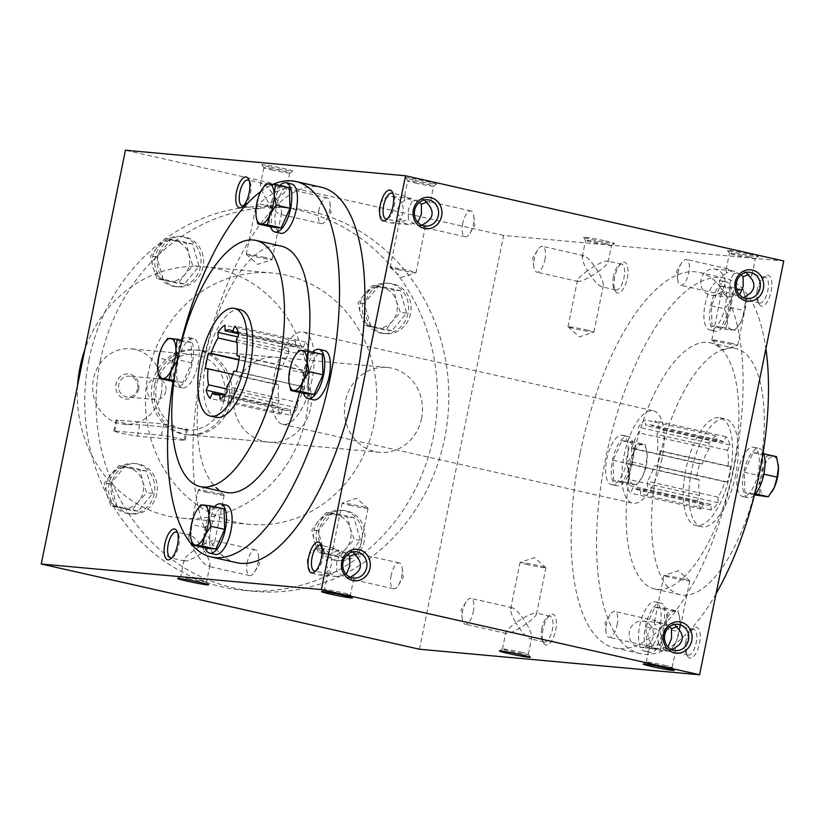 <?xml version="1.0" encoding="UTF-8"?>
<svg xmlns="http://www.w3.org/2000/svg" width="825" height="825" viewBox="0 0 825 825"><rect width="100%" height="100%" fill="white"/><g stroke="black" fill="none" stroke-linecap="round" stroke-linejoin="round"><path stroke-width="0.62" stroke-dasharray="4.12 3.09" d="M161.205 394.133A37.857 34.671 -84.8 0 1 123.894 424.205A37.857 34.671 -84.8 0 1 92.802 383.347A37.857 34.671 -84.8 0 1 130.773 348.8A37.857 34.671 -84.8 0 1 161.205 394.133M224.287 399.877A37.857 34.671 -84.8 0 1 186.986 429.949A37.857 34.671 -84.8 0 1 155.894 389.101A37.857 34.671 -84.8 0 1 193.865 354.554A37.857 34.671 -84.8 0 1 224.287 399.877M186.398 428.979L187.399 429.309L183.49 429.629L163.824 423.895L115.995 420.028L127.38 424.514L139.714 424.731L186.398 428.979L184.088 440.364A12.623 0.608 -168.5 0 0 185.161 440.333A12.623 0.608 -168.5 0 0 175.436 437.755A12.623 0.608 -168.5 0 0 161.504 435.28L114.819 431.021A12.623 0.608 -168.5 0 0 113.747 431.052A12.623 0.608 -168.5 0 0 123.472 433.63A12.623 0.608 -168.5 0 0 137.404 436.105L184.088 440.364M421.585 418.44A42.591 39.002 -84.8 0 1 379.613 452.265A42.591 39.002 -84.8 0 1 344.633 406.312A42.591 39.002 -84.8 0 1 387.348 367.445A42.591 39.002 -84.8 0 1 421.585 418.44M228.525 400.837A42.591 39.002 -84.8 0 1 186.553 434.662A42.591 39.002 -84.8 0 1 151.583 388.709A42.591 39.002 -84.8 0 1 194.287 349.841A42.591 39.002 -84.8 0 1 228.525 400.837M138.621 389.039A12.623 11.56 -84.8 0 1 119.512 395.928A12.623 11.56 -84.8 0 1 123.863 374.529A12.623 11.56 -84.8 0 1 138.621 389.039M165.835 391.267A10.488 9.601 -84.8 0 1 155.502 399.599A10.488 9.601 -84.8 0 1 146.891 388.286A10.488 9.601 -84.8 0 1 157.41 378.716A10.488 9.601 -84.8 0 1 165.835 391.267M137.569 388.688A10.488 9.601 -84.8 0 1 127.236 397.021A10.488 9.601 -84.8 0 1 118.625 385.708A10.488 9.601 -84.8 0 1 129.133 376.138A10.488 9.601 -84.8 0 1 137.569 388.688M291.741 184.047A25.235 10.065 -77.3 0 0 276.375 206.456A25.235 10.065 -77.3 0 0 280.644 233.289M279.788 185.594A25.235 10.065 -77.3 0 0 270.517 226.762M289.358 187.749L279.892 186.893L271.074 206.528L271.724 227.03M271.074 206.528L257.194 203.404L259.958 193.215L262.216 189.007M279.892 186.893L266.011 183.758M256.07 215.851L257.194 203.404M198 364.176A25.235 10.065 -77.3 0 0 193.452 338.632A25.235 10.065 -77.3 0 0 178.087 361.041A25.235 10.065 -77.3 0 0 182.356 387.874A25.235 10.065 -77.3 0 0 198 364.176M173.58 384.202A25.235 10.065 -77.3 0 0 176.715 386.605A25.235 10.065 -77.3 0 0 192.359 362.897A25.235 10.065 -77.3 0 0 187.811 337.363A25.235 10.065 -77.3 0 0 182.243 339.467M181.51 340.189A25.235 10.065 -77.3 0 0 172.239 381.346M173.889 381.655L182.913 382.48L191.73 362.845L191.08 342.344L181.613 341.478L172.786 361.113L173.446 381.614M172.786 361.113L158.905 357.988L161.679 347.799L163.938 343.592M181.613 341.478L167.722 338.353M191.08 342.344L182.026 340.302M191.73 362.845L177.849 359.71M182.913 382.48L174.044 380.48M157.781 370.435L158.905 357.988M226.401 505.178A25.235 10.065 -77.3 0 0 211.035 527.587A25.235 10.065 -77.3 0 0 215.304 554.421M214.459 506.736A25.235 10.065 -77.3 0 0 205.178 547.903M224.029 508.891L214.552 508.025L205.734 527.67L206.384 548.171M205.734 527.67L191.854 524.535L194.628 514.346L196.886 510.139M214.552 508.025L200.671 504.9M190.73 536.982L191.854 524.535M324.679 350.594A25.235 10.065 -77.3 0 0 309.313 373.003A25.235 10.065 -77.3 0 0 313.582 399.836M312.737 352.151A25.235 10.065 -77.3 0 0 303.466 393.308M322.307 354.307L312.84 353.44L304.023 373.086L304.673 393.587M304.023 373.086L290.132 369.951L292.906 359.762L295.164 355.554M312.84 353.44L298.949 350.316M289.008 382.398L290.132 369.951M725.278 306.24A25.235 10.065 102.7 0 1 709.644 329.938A25.235 10.065 102.7 0 1 705.365 303.105A25.235 10.065 102.7 0 1 720.73 280.696A25.235 10.065 102.7 0 1 725.278 306.24M730.929 307.508A25.235 10.065 102.7 0 1 715.285 331.217A25.235 10.065 102.7 0 1 711.016 304.384A25.235 10.065 102.7 0 1 726.382 281.975A25.235 10.065 102.7 0 1 730.929 307.508M712.016 326.236L711.356 305.735L720.184 286.089L729.651 286.956L730.3 307.457L721.483 327.092L712.016 326.236L725.897 329.361L735.364 330.227L741.417 320.77L744.191 310.582L745.501 300.702L743.531 290.08L734.064 289.214L731.29 299.403L725.247 308.859L727.207 319.481L725.897 329.361M711.356 305.735L725.247 308.859M721.483 327.092L735.364 330.227M730.3 307.457L744.191 310.582M729.651 286.956L743.531 290.08M720.184 286.089L734.064 289.214M741.417 320.77A20.501 8.178 102.7 0 1 739.396 324.607A20.501 8.178 102.7 0 1 732.27 330.165A20.501 8.178 102.7 0 1 727.207 319.481A20.501 8.178 102.7 0 1 731.29 299.403A20.501 8.178 102.7 0 1 740.438 290.018A20.501 8.178 102.7 0 1 745.326 298.279A20.501 8.178 102.7 0 1 745.501 300.702A20.501 8.178 102.7 0 1 741.417 320.77M627 460.824A25.235 10.065 102.7 0 1 611.356 484.533A25.235 10.065 102.7 0 1 607.087 457.7A25.235 10.065 102.7 0 1 622.452 435.291A25.235 10.065 102.7 0 1 627 460.824M632.641 462.103A25.235 10.065 102.7 0 1 617.007 485.801A25.235 10.065 102.7 0 1 612.727 458.968A25.235 10.065 102.7 0 1 628.093 436.559A25.235 10.065 102.7 0 1 632.641 462.103M613.728 480.82L613.078 460.319L621.895 440.674L631.373 441.54L632.022 462.041L623.205 481.687L613.728 480.82L627.619 483.945L637.086 484.811L643.129 475.365L645.903 465.176L647.212 455.287L645.253 444.665L635.786 443.809L633.012 453.998L626.959 463.444L628.928 474.066L627.619 483.945M613.078 460.319L626.959 463.444M623.205 481.687L637.086 484.811M632.022 462.041L645.903 465.176M631.373 441.54L645.253 444.665M621.895 440.674L635.786 443.809M643.129 475.365A20.501 8.178 102.7 0 1 641.118 479.191A20.501 8.178 102.7 0 1 633.992 484.749A20.501 8.178 102.7 0 1 628.928 474.066A20.501 8.178 102.7 0 1 633.012 453.998A20.501 8.178 102.7 0 1 642.159 444.603A20.501 8.178 102.7 0 1 647.048 452.873A20.501 8.178 102.7 0 1 647.212 455.287A20.501 8.178 102.7 0 1 643.129 475.365M659.948 627.382A25.235 10.065 102.7 0 1 644.304 651.08A25.235 10.065 102.7 0 1 640.035 624.247A25.235 10.065 102.7 0 1 655.401 601.837A25.235 10.065 102.7 0 1 659.948 627.382M665.589 628.65A25.235 10.065 102.7 0 1 649.945 652.348A25.235 10.065 102.7 0 1 645.676 625.515A25.235 10.065 102.7 0 1 661.042 603.106A25.235 10.065 102.7 0 1 665.589 628.65M646.676 647.367L646.027 626.866L654.844 607.231L664.311 608.087L664.971 628.598L656.143 648.233L646.676 647.367L660.557 650.502L670.034 651.358L676.077 641.912L678.851 631.723L680.161 621.844L678.202 611.222L668.724 610.356L665.961 620.544L659.907 630.001L661.877 640.613L660.557 650.502M646.027 626.866L659.907 630.001M656.143 648.233L670.034 651.358M664.971 628.598L678.851 631.723M664.311 608.087L678.202 611.222M654.844 607.231L668.724 610.356M676.077 641.912A20.501 8.178 102.7 0 1 674.056 645.748A20.501 8.178 102.7 0 1 666.93 651.296A20.501 8.178 102.7 0 1 661.877 640.613A20.501 8.178 102.7 0 1 665.961 620.544A20.501 8.178 102.7 0 1 675.097 611.16A20.501 8.178 102.7 0 1 679.996 619.42A20.501 8.178 102.7 0 1 680.161 621.844A20.501 8.178 102.7 0 1 676.077 641.912M758.227 472.797A25.235 10.065 102.7 0 1 742.583 496.495A25.235 10.065 102.7 0 1 738.313 469.662A25.235 10.065 102.7 0 1 753.679 447.253A25.235 10.065 102.7 0 1 758.227 472.797M754.442 495.031A25.235 10.065 102.7 0 1 748.234 497.764A25.235 10.065 102.7 0 1 743.964 470.931A25.235 10.065 102.7 0 1 759.32 448.522A25.235 10.065 102.7 0 1 763.218 452.296M744.954 492.783L744.305 472.282L753.122 452.647L762.599 453.502L763.249 474.004L754.432 493.649L744.954 492.783L754.524 494.938M744.305 472.282L758.196 475.406L760.155 486.028L758.845 495.907M754.432 493.649L755.473 493.886M763.249 474.004L763.857 474.148M762.599 453.502L763.806 453.781M776.48 456.637L767.013 455.771L764.239 465.96L758.196 475.406M753.122 452.647L767.013 455.771M772.128 491.483A20.501 8.178 102.7 0 1 765.218 496.712A20.501 8.178 102.7 0 1 760.155 486.028A20.501 8.178 102.7 0 1 764.239 465.96A20.501 8.178 102.7 0 1 773.386 456.576A20.501 8.178 102.7 0 1 778.212 464.341M364.341 540.705A25.235 23.11 -84.8 0 1 339.467 560.752A25.235 23.11 -84.8 0 1 318.739 533.517A25.235 23.11 -84.8 0 1 344.056 510.479A25.235 23.11 -84.8 0 1 364.341 540.705M361.814 540.468A25.235 23.11 -84.8 0 1 336.94 560.515A25.235 23.11 -84.8 0 1 316.222 533.29A25.235 23.11 -84.8 0 1 341.529 510.252A25.235 23.11 -84.8 0 1 361.814 540.468M324.565 553.07L318.058 530.609L332.733 512.923L353.915 517.698L360.422 540.158L345.747 557.844L324.565 553.07L318.357 552.502L339.539 557.277L346.139 548.367L354.214 539.591L350.223 528.299L347.707 517.131L326.525 512.366L318.45 521.142L311.85 530.042L314.366 541.21L318.357 552.502M318.058 530.609L311.85 530.042M345.747 557.844L339.539 557.277M360.422 540.158L354.214 539.591M353.915 517.698L347.707 517.131M332.733 512.923L326.525 512.366M346.139 548.367A20.501 18.779 -84.8 0 1 328.216 554.823A20.501 18.779 -84.8 0 1 314.366 541.21A20.501 18.779 -84.8 0 1 318.45 521.142A20.501 18.779 -84.8 0 1 336.383 514.687A20.501 18.779 -84.8 0 1 350.223 528.299A20.501 18.779 -84.8 0 1 346.139 548.367M410.541 313.624A25.235 23.11 -84.8 0 1 385.667 333.671A25.235 23.11 -84.8 0 1 364.939 306.436A25.235 23.11 -84.8 0 1 390.256 283.398A25.235 23.11 -84.8 0 1 410.541 313.624M408.014 313.397A25.235 23.11 -84.8 0 1 383.14 333.444A25.235 23.11 -84.8 0 1 362.423 306.209A25.235 23.11 -84.8 0 1 387.729 283.171A25.235 23.11 -84.8 0 1 408.014 313.397M370.765 325.988L364.258 303.538L378.933 285.852L400.115 290.617L406.622 313.077L391.947 330.763L370.765 325.988L364.557 325.421L385.739 330.196L392.339 321.286L400.414 312.51L396.423 301.218L393.907 290.06L372.725 285.285L364.65 294.061L358.05 302.971L360.566 314.129L364.557 325.421M364.258 303.538L358.05 302.971M391.947 330.763L385.739 330.196M406.622 313.077L400.414 312.51M400.115 290.617L393.907 290.06M378.933 285.852L372.725 285.285M392.339 321.286A20.501 18.779 -84.8 0 1 374.416 327.742A20.501 18.779 -84.8 0 1 360.566 314.129A20.501 18.779 -84.8 0 1 364.65 294.061A20.501 18.779 -84.8 0 1 382.583 287.605A20.501 18.779 -84.8 0 1 396.423 301.218A20.501 18.779 -84.8 0 1 392.339 321.286M202.981 266.857A25.235 23.11 -84.8 0 1 178.118 286.904A25.235 23.11 -84.8 0 1 157.389 259.679A25.235 23.11 -84.8 0 1 182.696 236.641A25.235 23.11 -84.8 0 1 202.981 266.857M200.465 266.63A25.235 23.11 -84.8 0 1 175.591 286.677A25.235 23.11 -84.8 0 1 154.863 259.442A25.235 23.11 -84.8 0 1 180.17 236.414A25.235 23.11 -84.8 0 1 200.465 266.63M163.206 279.232L156.698 256.771L171.373 239.085L192.555 243.86L199.062 266.32L184.388 283.996L163.206 279.232L156.998 278.664L178.179 283.439L184.79 274.529L192.854 265.753L188.873 254.451L186.347 243.292L165.165 238.518L157.101 247.294L150.49 256.204L153.017 267.362L156.998 278.664M156.698 256.771L150.49 256.204M184.388 283.996L178.179 283.439M199.062 266.32L192.854 265.753M192.555 243.86L186.347 243.292M171.373 239.085L165.165 238.518M184.79 274.529A20.501 18.779 -84.8 0 1 166.856 280.985A20.501 18.779 -84.8 0 1 153.017 267.362A20.501 18.779 -84.8 0 1 157.101 247.294A20.501 18.779 -84.8 0 1 175.024 240.838A20.501 18.779 -84.8 0 1 188.873 254.451A20.501 18.779 -84.8 0 1 184.79 274.529M156.781 493.938A25.235 23.11 -84.8 0 1 131.917 513.985A25.235 23.11 -84.8 0 1 111.189 486.75A25.235 23.11 -84.8 0 1 136.496 463.722A25.235 23.11 -84.8 0 1 156.781 493.938M154.265 493.711A25.235 23.11 -84.8 0 1 129.391 513.758A25.235 23.11 -84.8 0 1 108.663 486.523A25.235 23.11 -84.8 0 1 133.97 463.485A25.235 23.11 -84.8 0 1 154.265 493.711M117.006 506.302L110.498 483.852L125.173 466.166L146.355 470.941L152.862 493.391L138.188 511.077L117.006 506.302L110.797 505.746L131.979 510.51L138.59 501.6L146.654 492.824L142.673 481.532L140.147 470.374L118.965 465.599L110.901 474.375L104.29 483.285L106.817 494.443L110.797 505.746M110.498 483.852L104.29 483.285M138.188 511.077L131.979 510.51M152.862 493.391L146.654 492.824M146.355 470.941L140.147 470.374M125.173 466.166L118.965 465.599M138.59 501.6A20.501 18.779 -84.8 0 1 120.656 508.056A20.501 18.779 -84.8 0 1 106.817 494.443A20.501 18.779 -84.8 0 1 110.901 474.375A20.501 18.779 -84.8 0 1 128.824 467.919A20.501 18.779 -84.8 0 1 142.673 481.532A20.501 18.779 -84.8 0 1 138.59 501.6M188.358 578.655A13.21 0.629 -168.5 0 0 206.59 581.769A13.21 0.629 -168.5 0 0 206.58 581.738A13.21 0.629 -168.5 0 0 193.772 578.521A13.21 0.629 -168.5 0 0 180.716 576.479A13.21 0.629 -168.5 0 0 180.696 576.5A13.21 0.629 -168.5 0 0 188.358 578.655M194.133 550.285C199.763 559.391 204.487 564.733 208.312 566.311L209.952 565.259C210.241 562.526 208.488 557.855 204.693 551.244C195.226 557.69 188.564 560.938 184.707 561L184.057 559.989C184.738 557.886 188.1 554.648 194.133 550.285C203.6 543.84 210.262 540.592 214.118 540.54L214.768 541.54C214.088 543.644 210.726 546.882 204.693 551.244C199.062 542.149 194.339 536.807 190.513 535.219L188.873 536.271C188.585 539.014 190.338 543.675 194.133 550.285M332.207 591.773A13.21 0.629 -168.5 0 0 350.429 594.887A13.21 0.629 -168.5 0 0 350.429 594.856A13.21 0.629 -168.5 0 0 337.611 591.628A13.21 0.629 -168.5 0 0 324.565 589.597A13.21 0.629 -168.5 0 0 324.534 589.617A13.21 0.629 -168.5 0 0 332.207 591.773M350.336 577.263L347.304 577.521L343.468 576.479L336.775 571.488L328.546 574.107L327.896 573.107L329.299 570.807L331 573.942L334.073 575.953L336.817 576.562L346.015 574.571L352.162 579.428L353.791 578.377L353.492 575.252M352.822 551.956L349.707 551.203L340.498 553.193L336.724 561.701L336.775 571.488M355.596 553.905L357.968 553.658L358.617 554.658L357.215 556.958M340.498 553.193L334.362 548.336L332.722 549.388L333.022 552.513L339.209 550.244L347.779 554.348M349.8 505.251A13.21 0.629 -168.5 0 0 368.032 508.365A13.21 0.629 -168.5 0 0 368.002 508.303A13.21 0.629 -168.5 0 0 355.214 505.106A13.21 0.629 -168.5 0 0 342.2 503.054A13.21 0.629 -168.5 0 0 342.138 503.095A13.21 0.629 -168.5 0 0 349.8 505.251M333.022 552.513L328.463 556.029L326.153 560.742L326.452 565.929L329.299 570.807M307.673 559.051A13.21 12.097 95.2 0 0 318.295 574.87A13.21 12.097 95.2 0 0 331.547 562.815A13.21 12.097 95.2 0 0 320.698 548.553A13.21 12.097 95.2 0 0 307.673 559.051M526.443 623.741C530.238 630.341 531.991 635.013 531.692 637.746L530.062 638.808C526.237 637.22 521.503 631.878 515.873 622.782C509.85 627.144 506.488 630.372 505.808 632.486L506.457 633.487C510.304 633.435 516.976 630.187 526.443 623.741C532.476 619.379 535.827 616.141 536.518 614.037L535.868 613.027C532.012 613.088 525.35 616.337 515.873 622.782C512.077 616.172 510.335 611.5 510.623 608.768L512.263 607.716C516.089 609.293 520.812 614.635 526.443 623.741M520.678 652.111A13.21 0.629 11.5 0 1 528.33 654.235A13.21 0.629 11.5 0 1 528.34 654.266A13.21 0.629 11.5 0 1 515.264 652.255A13.21 0.629 11.5 0 1 502.446 648.997A13.21 0.629 11.5 0 1 502.466 648.966A13.21 0.629 11.5 0 1 520.678 652.111M675.242 647.738L675.541 650.863L673.912 651.925L667.765 647.058L658.556 649.058C654.545 648.584 652.039 646.666 651.049 643.294L649.646 645.593L650.296 646.604L658.525 643.974L667.662 649.791L672.086 649.76M664.517 665.228A13.21 0.629 11.5 0 1 672.169 667.342A13.21 0.629 11.5 0 1 672.179 667.384A13.21 0.629 11.5 0 1 659.113 665.363A13.21 0.629 11.5 0 1 646.284 662.114A13.21 0.629 11.5 0 1 646.305 662.083A13.21 0.629 11.5 0 1 664.517 665.228M653.07 636.869A13.21 12.097 -84.8 0 1 640.045 647.367A13.21 12.097 -84.8 0 1 629.423 631.548A13.21 12.097 -84.8 0 1 642.448 621.05A13.21 12.097 -84.8 0 1 653.07 636.869M651.049 643.294L648.202 638.416L647.78 633.961L649.729 629.135L654.772 625.01L654.472 621.885L656.112 620.823L662.248 625.69L671.457 623.7L674.572 624.453M669.529 626.835L660.959 622.741L654.772 625.01M658.525 643.974C657.247 637.034 658.484 630.939 662.248 625.69M682.12 578.707A13.21 0.629 11.5 0 1 689.752 580.8A13.21 0.629 11.5 0 1 689.783 580.862A13.21 0.629 11.5 0 1 671.55 577.737A13.21 0.629 11.5 0 1 663.888 575.592A13.21 0.629 11.5 0 1 663.95 575.551A13.21 0.629 11.5 0 1 682.12 578.707M678.965 629.454L680.367 627.155L679.717 626.144L677.346 626.402M603.838 243.354A13.21 0.629 11.5 0 1 611.5 245.51A13.21 0.629 11.5 0 1 611.48 245.53A13.21 0.629 11.5 0 1 598.424 243.488A13.21 0.629 11.5 0 1 585.616 240.271A13.21 0.629 11.5 0 1 585.606 240.24A13.21 0.629 11.5 0 1 603.838 243.354M598.063 271.724C604.096 267.362 607.447 264.124 608.138 262.02L607.489 261.009C603.632 261.071 596.97 264.32 587.493 270.765C583.698 264.155 581.955 259.483 582.244 256.75L583.883 255.698C587.709 257.276 592.433 262.618 598.063 271.724C601.858 278.334 603.611 282.996 603.312 285.728L601.683 286.791C597.857 285.202 593.123 279.861 587.493 270.765C581.47 275.127 578.108 278.355 577.417 280.469L578.077 281.469C581.924 281.418 588.596 278.169 598.063 271.724M747.687 256.472A13.21 0.629 11.5 0 1 755.349 258.617A13.21 0.629 11.5 0 1 755.329 258.648A13.21 0.629 11.5 0 1 742.273 256.606A13.21 0.629 11.5 0 1 729.465 253.388A13.21 0.629 11.5 0 1 729.455 253.347A13.21 0.629 11.5 0 1 747.687 256.472M741.149 274.818L732.579 270.724L726.392 272.993L726.093 269.868L727.722 268.806L733.868 273.673L743.067 271.683L746.192 272.436M750.585 277.437L751.988 275.137L751.338 274.127L748.966 274.385M724.68 284.852A13.21 12.097 -84.8 0 1 711.666 295.35A13.21 12.097 -84.8 0 1 701.044 279.531A13.21 12.097 -84.8 0 1 714.068 269.032A13.21 12.097 -84.8 0 1 724.68 284.852M739.582 294.814L730.177 297.041C726.165 296.567 723.659 294.649 722.669 291.277L719.812 286.399L719.524 281.212L721.834 276.499L726.392 272.993M722.669 291.277L721.267 293.576L721.916 294.587L730.146 291.957L739.283 297.773L743.707 297.743M746.862 295.721L747.161 298.846L745.522 299.908L739.386 295.041M730.084 342.994A13.21 0.629 11.5 0 1 737.746 345.139A13.21 0.629 11.5 0 1 737.684 345.19A13.21 0.629 11.5 0 1 724.67 343.128A13.21 0.629 11.5 0 1 711.882 339.931A13.21 0.629 11.5 0 1 711.851 339.879A13.21 0.629 11.5 0 1 730.084 342.994M730.146 291.957C728.867 285.017 730.104 278.922 733.868 273.673M276.313 199.227C270.683 190.132 265.959 184.79 262.133 183.202L260.494 184.264C260.205 186.997 261.948 191.658 265.743 198.268C275.22 191.823 281.882 188.574 285.739 188.523L286.388 189.523C285.698 191.627 282.346 194.865 276.313 199.227C266.846 205.672 260.174 208.921 256.327 208.983L255.667 207.972C256.358 205.868 259.72 202.63 265.743 198.268C271.373 207.374 276.107 212.716 279.933 214.294L281.562 213.242C281.861 210.509 280.108 205.838 276.313 199.227M271.518 169.898A13.21 0.629 -168.5 0 0 289.73 173.044A13.21 0.629 -168.5 0 0 289.75 173.013A13.21 0.629 -168.5 0 0 276.932 169.754A13.21 0.629 -168.5 0 0 263.856 167.743A13.21 0.629 -168.5 0 0 263.866 167.774A13.21 0.629 -168.5 0 0 271.518 169.898M424.442 199.939L421.327 199.186L412.118 201.176L405.983 196.319L404.343 197.371L404.642 200.496L410.829 198.227L419.399 202.331M427.216 201.888L429.588 201.64L430.238 202.641L428.835 204.94M415.367 183.016A13.21 0.629 -168.5 0 0 433.579 186.151A13.21 0.629 -168.5 0 0 433.599 186.13A13.21 0.629 -168.5 0 0 420.781 182.872A13.21 0.629 -168.5 0 0 407.705 180.861A13.21 0.629 -168.5 0 0 407.715 180.892A13.21 0.629 -168.5 0 0 415.367 183.016M412.118 201.176L408.344 209.684L408.396 219.471L400.166 222.09L399.517 221.09L400.919 218.79L403.497 222.74L408.427 224.544L417.832 222.317M421.957 225.246L418.925 225.503L415.088 224.462L408.396 219.471M404.642 200.496L400.084 204.012L397.774 208.725L398.073 213.912L400.919 218.79M379.294 207.034A13.21 12.097 95.2 0 0 389.916 222.853A13.21 12.097 95.2 0 0 403.167 210.798A13.21 12.097 95.2 0 0 392.318 196.546A13.21 12.097 95.2 0 0 379.294 207.034M397.763 269.538A13.21 0.629 -168.5 0 0 415.934 272.693A13.21 0.629 -168.5 0 0 415.996 272.652A13.21 0.629 -168.5 0 0 408.334 270.497A13.21 0.629 -168.5 0 0 390.101 267.382A13.21 0.629 -168.5 0 0 390.132 267.444A13.21 0.629 -168.5 0 0 397.763 269.538M417.636 222.554L423.782 227.411L425.411 226.359L425.112 223.235M710.933 504.353A33.124 13.21 102.7 0 1 706.283 505.199A33.124 13.21 102.7 0 1 703.529 503.683L701.116 509.046A39.435 15.727 102.7 0 1 697.228 500.827L699.631 495.464A33.124 13.21 102.7 0 1 699.126 479.428L696.537 479.191A39.435 15.727 102.7 0 1 699.683 463.753L702.271 463.99A33.124 13.21 102.7 0 1 709.16 448.635L708.984 443.035A39.435 15.727 102.7 0 1 716.018 435.817L716.193 441.416A33.124 13.21 102.7 0 1 720.844 440.571A33.124 13.21 102.7 0 1 723.597 442.097L726.01 436.724A39.435 15.727 102.7 0 1 729.898 444.943L727.495 450.306A33.124 13.21 102.7 0 1 728.001 466.342L730.589 466.579A39.435 15.727 102.7 0 1 727.444 482.017L724.866 481.779A33.124 13.21 102.7 0 1 717.967 497.135L718.142 502.734A39.435 15.727 102.7 0 1 711.109 509.953L710.933 504.353L640.375 488.452A33.124 13.21 102.7 0 1 635.724 489.308A33.124 13.21 102.7 0 1 632.971 487.781L630.558 493.144A39.435 15.727 -77.3 0 1 626.67 484.925L629.073 479.562A33.124 13.21 102.7 0 1 628.567 463.537L625.979 463.299A39.435 15.727 -77.3 0 1 629.124 447.862L631.713 448.099A33.124 13.21 102.7 0 1 638.602 432.743L638.426 427.144A39.435 15.727 -77.3 0 1 645.459 419.925L645.635 425.514A33.124 13.21 102.7 0 1 650.286 424.669A33.124 13.21 102.7 0 1 653.039 426.195L655.452 420.832A39.435 15.727 -77.3 0 1 659.34 429.052L656.937 434.414A33.124 13.21 102.7 0 1 657.442 450.44L660.031 450.677A39.435 15.727 -77.3 0 1 656.886 466.115L654.308 465.877A33.124 13.21 102.7 0 1 647.408 481.233L647.584 486.832A39.435 15.727 -77.3 0 1 640.551 494.051L640.375 488.452M735.642 474.901A55.213 22.017 102.7 0 1 701.425 526.742A55.213 22.017 102.7 0 1 692.092 468.043A55.213 22.017 102.7 0 1 725.701 419.028A55.213 22.017 102.7 0 1 735.642 474.901M229.752 329.928L300.31 345.819A33.124 13.21 102.7 0 0 295.67 346.665L295.484 341.065A39.435 15.727 102.7 0 0 288.451 348.294L288.626 353.894A33.124 13.21 102.7 0 0 281.738 369.239L279.149 369.012A39.435 15.727 102.7 0 0 276.004 384.45L278.592 384.687A33.124 13.21 102.7 0 0 279.108 400.713L226.958 388.967M278.592 384.687L232.712 374.344M288.626 353.894L236.847 342.22M281.738 369.239L238.982 359.607M300.31 345.819A33.124 13.21 102.7 0 1 303.074 347.346L238.394 332.774M295.67 346.665L238.693 333.836M236.404 339.663L306.962 355.565A33.124 13.21 102.7 0 1 307.467 371.59L239.456 356.266M233.774 371.137L304.332 387.028A33.124 13.21 102.7 0 1 297.433 402.383L226.875 386.482M215.191 394.556L285.749 410.448A33.124 13.21 102.7 0 0 290.4 409.602L224.947 394.855M285.749 410.448A33.124 13.21 102.7 0 1 282.996 408.932L218.336 394.36M311.963 379.861A47.324 18.872 102.7 0 1 282.635 424.298A47.324 18.872 102.7 0 1 274.622 373.993A47.324 18.872 102.7 0 1 303.435 331.97A47.324 18.872 102.7 0 1 311.963 379.861M279.108 400.713L276.695 406.075L225.256 394.484M282.996 408.932L280.593 414.294A39.435 15.727 102.7 0 1 276.695 406.075M290.4 409.602L290.575 415.202L220.017 399.31M297.433 402.383L297.619 407.983A39.435 15.727 102.7 0 1 290.575 415.202M304.332 387.028L236.362 371.363M307.467 371.59L310.056 371.827A39.435 15.727 102.7 0 1 306.921 387.265M306.962 355.565L309.375 350.202L238.807 334.3M303.074 347.346L305.477 341.983A39.435 15.727 102.7 0 1 309.375 350.202M661.928 458.71A47.324 18.872 102.7 0 1 632.6 503.157A47.324 18.872 102.7 0 1 624.597 452.843A47.324 18.872 102.7 0 1 653.41 410.819A47.324 18.872 102.7 0 1 661.928 458.71M699.631 495.464L629.073 479.562M699.126 479.428L628.567 463.537M709.16 448.635L638.602 432.743M702.271 463.99L631.713 448.099M723.597 442.097L653.039 426.195M716.193 441.416L645.635 425.514M728.001 466.342L657.442 450.44M727.495 450.306L656.937 434.414M717.967 497.135L647.408 481.233M724.866 481.779L654.308 465.877M703.529 503.683L632.971 487.781M236.62 562.691A192.442 76.735 102.7 0 1 204.064 358.091A192.442 76.735 102.7 0 1 321.224 187.223M414.851 180.407A15.778 0.753 -168.5 0 0 436.59 184.161A15.778 0.753 -168.5 0 0 421.307 180.242A15.778 0.753 -168.5 0 0 405.714 177.88A15.778 0.753 -168.5 0 0 414.851 180.407M749.213 254.059A15.778 0.753 11.5 0 1 758.34 256.657A15.778 0.753 11.5 0 1 742.758 254.224A15.778 0.753 11.5 0 1 727.464 250.377A15.778 0.753 11.5 0 1 749.213 254.059M271.002 167.3A15.778 0.753 -168.5 0 0 292.741 171.043A15.778 0.753 -168.5 0 0 277.468 167.124A15.778 0.753 -168.5 0 0 261.865 164.763A15.778 0.753 -168.5 0 0 271.002 167.3M605.375 240.941A15.778 0.753 11.5 0 1 614.491 243.54A15.778 0.753 11.5 0 1 598.909 241.106A15.778 0.753 11.5 0 1 583.615 237.26A15.778 0.753 11.5 0 1 605.375 240.941M419.451 649.223L503.632 235.445L783.75 260.989M503.632 235.445L125.431 150.233M543.077 629.042A15.778 6.291 -77.3 0 0 543.592 642.871A15.778 6.291 -77.3 0 0 555.524 631.001A15.778 6.291 -77.3 0 0 549.842 615.161A15.778 6.291 -77.3 0 0 543.077 629.042M686.926 642.159A15.778 6.291 -77.3 0 0 687.442 655.988A15.778 6.291 -77.3 0 0 699.363 644.119A15.778 6.291 -77.3 0 0 693.681 628.279A15.778 6.291 -77.3 0 0 686.926 642.159M614.697 277.025A15.778 6.291 -77.3 0 0 615.213 290.854A15.778 6.291 -77.3 0 0 627.144 278.984A15.778 6.291 -77.3 0 0 621.462 263.144A15.778 6.291 -77.3 0 0 614.697 277.025M758.536 290.142A15.778 6.291 -77.3 0 0 759.062 303.971A15.778 6.291 -77.3 0 0 770.983 292.102A15.778 6.291 -77.3 0 0 765.301 276.262A15.778 6.291 -77.3 0 0 758.536 290.142M580.15 453.152A192.442 76.735 -77.3 0 0 614.821 647.903A192.442 76.735 -77.3 0 0 734.085 467.187A192.442 76.735 -77.3 0 0 699.414 272.436A192.442 76.735 -77.3 0 0 580.15 453.152M730.001 473.622A55.213 22.017 102.7 0 1 695.784 525.473A55.213 22.017 102.7 0 1 686.441 466.775A55.213 22.017 102.7 0 1 720.05 417.759A55.213 22.017 102.7 0 1 730.001 473.622M758.392 476.211A126.194 50.315 102.7 0 1 680.182 594.722A126.194 50.315 102.7 0 1 658.835 460.556A126.194 50.315 102.7 0 1 735.653 348.511A126.194 50.315 102.7 0 1 758.392 476.211M732.992 470.498A126.194 50.315 102.7 0 1 654.782 588.998A126.194 50.315 102.7 0 1 633.435 454.833A126.194 50.315 102.7 0 1 710.253 342.787A126.194 50.315 102.7 0 1 732.992 470.498M716.048 593.752A192.442 76.735 102.7 0 1 640.221 653.627A192.442 76.735 102.7 0 1 607.664 449.027A192.442 76.735 102.7 0 1 724.814 278.159A192.442 76.735 102.7 0 1 765.909 348.697M172.827 382.831A192.442 76.735 102.7 0 1 181.593 340.096M260.741 191.565A192.442 76.735 102.7 0 1 273.137 184.295M215.985 417.368A55.213 22.017 102.7 0 1 206.642 358.669A55.213 22.017 102.7 0 1 240.25 309.653M307.746 351.079A126.194 50.315 102.7 0 1 303.992 373.838A126.194 50.315 102.7 0 1 299.619 392.442M225.782 492.339A126.194 50.315 102.7 0 1 204.435 358.174A126.194 50.315 102.7 0 1 281.253 246.128M697.228 500.827L626.67 484.925M701.116 509.046L630.558 493.144M711.109 509.953L640.551 494.051M718.142 502.734L647.584 486.832M727.444 482.017L656.886 466.115M730.589 466.579L660.031 450.677M729.898 444.943L659.34 429.052M726.01 436.724L655.452 420.832M716.018 435.817L645.459 419.925M708.984 443.035L638.426 427.144M699.683 463.753L629.124 447.862M696.537 479.191L625.979 463.299M280.593 414.294L210.035 398.392M297.619 407.983L227.05 392.081M310.056 371.827L239.498 355.926M305.477 341.983L234.919 326.081M295.484 341.065L224.926 325.174M288.451 348.294L237.672 336.847M276.004 384.45L205.446 368.548M279.149 369.012L238.93 359.948M100.279 360.938A192.442 176.241 95.2 0 0 254.966 591.37A192.442 176.241 95.2 0 0 447.954 415.728A192.442 176.241 95.2 0 0 289.915 208.086A192.442 176.241 95.2 0 0 100.279 360.938M77.591 385.399A126.194 115.562 95.2 0 0 181.49 518.152A126.194 115.562 95.2 0 0 308.034 402.971A126.194 115.562 95.2 0 0 204.404 266.815A126.194 115.562 95.2 0 0 84.944 349.243M148.191 373.261A126.194 115.562 95.2 0 0 249.624 524.36A126.194 115.562 95.2 0 0 376.169 409.19A126.194 115.562 95.2 0 0 272.539 273.023A126.194 115.562 95.2 0 0 148.191 373.261M154.842 383.893A42.591 39.002 95.2 0 0 189.08 434.899A42.591 39.002 95.2 0 0 231.784 396.021A42.591 39.002 95.2 0 0 196.814 350.068A42.591 39.002 95.2 0 0 154.842 383.893M234.341 391.143A42.591 39.002 95.2 0 0 268.568 442.138A42.591 39.002 95.2 0 0 311.283 403.27A42.591 39.002 95.2 0 0 276.303 357.318A42.591 39.002 95.2 0 0 234.341 391.143M88.925 359.906A192.442 176.241 95.2 0 0 243.612 590.339A192.442 176.241 95.2 0 0 436.59 414.697A192.442 176.241 95.2 0 0 278.561 207.044A192.442 176.241 95.2 0 0 88.925 359.906M387.441 218.78A13.21 5.27 -77.3 0 0 388.565 218.13A13.21 5.27 -77.3 0 0 394.082 207.178A13.21 5.27 -77.3 0 0 393.793 194.917A13.21 5.27 -77.3 0 0 393.061 193.854M462.743 223.358A13.21 5.27 -77.3 0 0 465.125 236.734A13.21 5.27 -77.3 0 0 469.992 233.197A13.21 5.27 -77.3 0 0 473.808 216.233A13.21 5.27 -77.3 0 0 470.931 210.953A13.21 5.27 -77.3 0 0 462.743 223.358M243.592 205.672A13.21 5.27 -77.3 0 0 244.716 205.013A13.21 5.27 -77.3 0 0 250.243 194.061A13.21 5.27 -77.3 0 0 249.954 181.799A13.21 5.27 -77.3 0 0 249.212 180.737M318.893 210.241A13.21 5.27 -77.3 0 0 321.276 223.616A13.21 5.27 -77.3 0 0 326.143 220.079A13.21 5.27 -77.3 0 0 329.959 203.115A13.21 5.27 -77.3 0 0 327.082 197.835A13.21 5.27 -77.3 0 0 318.893 210.241M264.485 257.379A13.21 0.629 -168.5 0 0 246.252 254.265A13.21 0.629 -168.5 0 0 246.283 254.327A13.21 0.629 -168.5 0 0 253.914 256.42A13.21 0.629 -168.5 0 0 272.095 259.576A13.21 0.629 -168.5 0 0 272.147 259.535A13.21 0.629 -168.5 0 0 264.485 257.379M757.278 289.719A13.21 5.27 -77.3 0 0 757.711 301.3A13.21 5.27 -77.3 0 0 759.65 303.084A13.21 5.27 -77.3 0 0 767.693 291.359A13.21 5.27 -77.3 0 0 765.466 277.313A13.21 5.27 -77.3 0 0 762.939 278.087A13.21 5.27 -77.3 0 0 757.278 289.719M678.191 271.899A13.21 5.27 -77.3 0 0 677.696 279.995A13.21 5.27 -77.3 0 0 680.573 285.275A13.21 5.27 -77.3 0 0 688.762 272.869A13.21 5.27 -77.3 0 0 686.379 259.493A13.21 5.27 -77.3 0 0 681.512 263.031A13.21 5.27 -77.3 0 0 678.191 271.899M544.913 259.751A13.21 5.27 -77.3 0 0 542.53 246.376A13.21 5.27 -77.3 0 0 537.673 249.913A13.21 5.27 -77.3 0 0 534.342 258.782A13.21 5.27 -77.3 0 0 533.847 266.877A13.21 5.27 -77.3 0 0 536.724 272.157A13.21 5.27 -77.3 0 0 544.913 259.751M586.235 329.876A13.21 0.629 11.5 0 1 593.897 332.032A13.21 0.629 11.5 0 1 593.845 332.073A13.21 0.629 11.5 0 1 580.821 330.01A13.21 0.629 11.5 0 1 568.033 326.824A13.21 0.629 11.5 0 1 568.002 326.762A13.21 0.629 11.5 0 1 586.235 329.876M613.429 276.602A13.21 5.27 -77.3 0 0 613.862 288.193A13.21 5.27 -77.3 0 0 615.811 289.977A13.21 5.27 -77.3 0 0 623.855 278.242A13.21 5.27 -77.3 0 0 621.617 264.196A13.21 5.27 -77.3 0 0 619.09 264.969A13.21 5.27 -77.3 0 0 613.429 276.602M617.141 624.886A13.21 5.27 -77.3 0 0 614.759 611.511A13.21 5.27 -77.3 0 0 609.892 615.048A13.21 5.27 -77.3 0 0 606.571 623.917A13.21 5.27 -77.3 0 0 606.076 632.012A13.21 5.27 -77.3 0 0 608.953 637.292A13.21 5.27 -77.3 0 0 617.141 624.886M685.658 641.737A13.21 5.27 -77.3 0 0 686.091 653.317A13.21 5.27 -77.3 0 0 688.04 655.102A13.21 5.27 -77.3 0 0 696.083 643.376A13.21 5.27 -77.3 0 0 693.846 629.331A13.21 5.27 -77.3 0 0 691.319 630.104A13.21 5.27 -77.3 0 0 685.658 641.737M473.292 611.768A13.21 5.27 -77.3 0 0 470.91 598.393A13.21 5.27 -77.3 0 0 466.053 601.93A13.21 5.27 -77.3 0 0 462.722 610.799A13.21 5.27 -77.3 0 0 462.227 618.894A13.21 5.27 -77.3 0 0 465.104 624.174A13.21 5.27 -77.3 0 0 473.292 611.768M541.808 628.619A13.21 5.27 -77.3 0 0 542.242 640.2A13.21 5.27 -77.3 0 0 544.191 641.994A13.21 5.27 -77.3 0 0 552.234 630.259A13.21 5.27 -77.3 0 0 549.997 616.213A13.21 5.27 -77.3 0 0 547.47 616.987A13.21 5.27 -77.3 0 0 541.808 628.619M527.711 564.63A13.21 0.629 11.5 0 1 520.049 562.475A13.21 0.629 11.5 0 1 520.101 562.433A13.21 0.629 11.5 0 1 538.282 565.589A13.21 0.629 11.5 0 1 545.903 567.683A13.21 0.629 11.5 0 1 545.944 567.744A13.21 0.629 11.5 0 1 527.711 564.63M391.122 575.376A13.21 5.27 -77.3 0 0 393.504 588.751A13.21 5.27 -77.3 0 0 398.372 585.214A13.21 5.27 -77.3 0 0 402.188 568.25A13.21 5.27 -77.3 0 0 399.31 562.97A13.21 5.27 -77.3 0 0 391.122 575.376M315.82 570.797A13.21 5.27 -77.3 0 0 316.944 570.147A13.21 5.27 -77.3 0 0 322.462 559.195A13.21 5.27 -77.3 0 0 322.173 546.934A13.21 5.27 -77.3 0 0 321.441 545.872M171.982 557.679A13.21 5.27 -77.3 0 0 173.106 557.03A13.21 5.27 -77.3 0 0 178.623 546.078A13.21 5.27 -77.3 0 0 178.334 533.816A13.21 5.27 -77.3 0 0 177.592 532.754M205.961 492.133A13.21 0.629 -168.5 0 0 224.194 495.248A13.21 0.629 -168.5 0 0 224.153 495.186A13.21 0.629 -168.5 0 0 211.365 491.999A13.21 0.629 -168.5 0 0 198.351 489.937A13.21 0.629 -168.5 0 0 198.299 489.978A13.21 0.629 -168.5 0 0 205.961 492.133M247.283 562.258A13.21 5.27 -77.3 0 0 249.655 575.633A13.21 5.27 -77.3 0 0 254.523 572.096A13.21 5.27 -77.3 0 0 258.349 555.132A13.21 5.27 -77.3 0 0 255.472 549.852A13.21 5.27 -77.3 0 0 247.283 562.258M137.404 436.105L139.714 424.731M161.504 435.28L163.824 423.895M114.819 431.021L117.14 419.636M193.865 354.554L130.773 348.8M186.986 429.949L183.49 429.629M127.38 424.514L123.894 424.205M387.348 367.445L194.287 349.841M379.613 452.265L186.553 434.662M185.161 440.333L187.409 429.309M113.747 431.052L115.985 420.028M157.41 378.716L129.133 376.138M155.502 399.599L127.236 397.021M193.452 338.632L187.811 337.363M182.356 387.874L176.715 386.605M709.644 329.938L715.285 331.217M720.73 280.696L726.382 281.975M611.356 484.533L617.007 485.801M622.452 435.291L628.093 436.559M644.304 651.08L649.945 652.348M655.401 601.837L661.042 603.106M742.583 496.495L748.234 497.764M753.679 447.253L759.32 448.522M344.056 510.479L341.529 510.252M339.467 560.752L336.94 560.515M390.256 283.398L387.729 283.171M385.667 333.671L383.14 333.444M182.696 236.641L180.17 236.414M178.118 286.904L175.591 286.677M136.496 463.722L133.97 463.485M131.917 513.985L129.391 513.758M184.057 559.989L180.696 576.5M209.952 565.259L206.59 581.769M327.896 573.107L324.534 589.617M353.791 578.377L350.429 594.887L352.419 597.867M347.304 577.521L353.657 578.098M349.707 551.203L356.049 551.781M342.138 503.095L332.722 549.388M368.032 508.365L358.617 554.658M318.295 574.87L336.817 576.562M320.698 548.553L339.209 550.244M528.34 654.266L531.692 637.746M502.446 648.997L505.808 632.486M672.179 667.384L675.541 650.863M646.284 662.114L649.646 645.593M660.959 622.741L642.448 621.05M658.556 649.058L640.045 647.367M677.799 624.278L671.457 623.7M675.397 650.585L669.054 650.007M680.367 627.155L689.783 580.862M654.472 621.885L663.888 575.592M608.138 262.02L611.5 245.51M582.244 256.75L585.606 240.24M751.988 275.137L755.349 258.617L758.34 256.657M726.093 269.868L729.455 253.347M732.579 270.724L714.068 269.032M730.177 297.041L711.666 295.35M737.746 345.139L747.161 298.846M711.851 339.879L721.267 293.576M749.42 272.26L743.067 271.683M747.017 298.567L740.675 297.99M263.856 167.743L260.494 184.264M289.75 173.013L286.388 189.523M405.714 177.88L407.715 180.892L404.343 197.371M436.59 184.161L433.579 186.151L430.238 202.641M418.925 225.503L425.267 226.081M421.327 199.186L427.67 199.763M389.916 222.853L408.427 224.544M392.318 196.546L410.829 198.227M399.517 221.09L390.101 267.382M425.411 226.359L415.996 272.652M650.286 424.669L720.844 440.571M635.724 489.308L706.283 505.199M695.784 525.473L701.425 526.742M720.05 417.759L725.701 419.028M654.782 588.998L680.182 594.722M710.253 342.787L735.653 348.511M614.821 647.903L640.221 653.627M699.414 272.436L724.814 278.159M282.635 424.298L632.6 503.157M303.435 331.97L653.41 410.819M181.49 518.152L249.624 524.36M204.404 266.815L272.539 273.023M189.08 434.899L268.568 442.138M196.814 350.068L276.303 357.318M243.612 590.339L254.966 591.37M278.561 207.044L289.915 208.086M502.466 648.966L499.445 650.956M528.33 654.235L530.331 657.247M180.716 576.479L177.695 578.469M206.58 581.738L208.581 584.75M611.48 245.53L614.491 243.54M585.616 240.271L583.615 237.26M289.73 173.044L292.741 171.043M263.866 167.774L261.865 164.763M646.305 662.083L643.294 664.073M672.169 667.342L674.169 670.354M324.565 589.597L321.544 591.587M729.465 253.388L727.464 250.377M711.882 339.931L723.278 349.975L737.684 345.19M390.132 267.444L401.528 277.478L415.934 272.693M405.983 196.319L391.854 193.132M400.166 222.09L386.038 218.914M393.793 194.917L392.442 192.246M388.565 218.13L386.203 219.966M470.931 210.953L429.588 201.64M465.125 236.734L423.782 227.411M469.992 233.197L474.849 225.38L473.808 216.233M262.133 183.202L248.005 180.015M256.327 208.983L242.199 205.796M249.954 181.799L248.593 179.138M244.716 205.013L242.354 206.848M326.143 220.079L331.011 212.262L329.959 203.115M327.082 197.835L285.739 188.523M321.276 223.616L279.933 214.294M246.283 254.327L257.678 264.371L272.095 259.576M255.667 207.972L246.252 254.265M281.562 213.242L272.147 259.535M689.752 580.8L678.356 570.756L663.95 575.551M368.002 508.303L356.606 498.269L342.2 503.054M765.466 277.313L751.338 274.127M759.65 303.084L745.522 299.908M757.711 301.3L759.062 303.971M762.939 278.087L765.301 276.262M727.722 268.806L686.379 259.493M721.916 294.587L680.573 285.275M681.512 263.031L676.655 270.847L677.696 279.995M537.673 249.913L532.806 257.73L533.847 266.877M583.883 255.698L542.53 246.376M578.077 281.469L536.724 272.157M568.033 326.824L579.428 336.858L593.845 332.073M593.897 332.032L603.312 285.728M568.002 326.762L577.417 280.469M613.862 288.193L615.213 290.854M619.09 264.969L621.462 263.144M621.617 264.196L607.489 261.009M615.811 289.977L601.683 286.791M609.892 615.048L605.034 622.865L606.076 632.012M656.112 620.823L614.759 611.511M650.296 646.604L608.953 637.292M693.846 629.331L679.717 626.144M688.04 655.102L673.912 651.925M686.091 653.317L687.442 655.988M691.319 630.104L693.681 628.279M466.053 601.93L461.185 609.747L462.227 618.894M512.263 607.716L470.91 598.393M506.457 633.487L465.104 624.174M542.242 640.2L543.592 642.871M547.47 616.987L549.842 615.161M549.997 616.213L535.868 613.027M544.191 641.994L530.062 638.808M545.903 567.683L534.507 557.638L520.101 562.433M536.518 614.037L545.944 567.744M510.623 608.768L520.049 562.475M399.31 562.97L357.968 553.658M393.504 588.751L352.162 579.428M398.372 585.214L403.229 577.397L402.188 568.25M334.362 548.336L320.234 545.15M328.546 574.107L314.418 570.931M322.173 546.934L320.822 544.263M316.944 570.147L314.583 571.983M190.513 535.219L176.385 532.032M184.707 561L170.579 557.813M178.334 533.816L176.983 531.156M173.106 557.03L170.734 558.865M224.153 495.186L212.767 485.152L198.351 489.937M198.299 489.978L188.873 536.271M224.194 495.248L214.768 541.54M254.523 572.096L259.39 564.279L258.349 555.132M255.472 549.852L214.118 540.54M249.655 575.633L208.312 566.311"/><path stroke-width="1.24" d="M270.517 226.762A25.235 10.065 -77.3 0 0 274.993 232.011L280.644 233.289A25.235 10.065 -77.3 0 0 296.278 209.581A25.235 10.065 -77.3 0 0 291.741 184.047L286.089 182.768A25.235 10.065 -77.3 0 0 279.788 185.594M274.993 232.011A25.235 10.065 -77.3 0 0 290.637 208.312A25.235 10.065 -77.3 0 0 286.089 182.768M257.843 223.905L271.724 227.03L281.191 227.896L290.018 208.261L289.358 187.749L275.478 184.625L274.168 194.504L276.127 205.126L270.084 214.583L267.31 224.771L257.843 223.905L256.266 217.274M262.226 188.997L266.011 183.758L275.478 184.625M290.018 208.261L276.127 205.126M281.191 227.896L267.31 224.771M274.168 194.504A20.501 8.178 -77.3 0 0 269.105 183.82A20.501 8.178 -77.3 0 0 261.979 189.379A20.501 8.178 -77.3 0 0 259.958 193.215A20.501 8.178 -77.3 0 0 255.874 213.283A20.501 8.178 -77.3 0 0 256.049 215.707A20.501 8.178 -77.3 0 0 260.937 223.967A20.501 8.178 -77.3 0 0 270.084 214.583A20.501 8.178 -77.3 0 0 274.168 194.504M182.243 339.467A25.235 10.065 -77.3 0 0 181.51 340.189M172.239 381.346A25.235 10.065 -77.3 0 0 173.58 384.202M177.849 359.71L171.796 369.167L169.032 379.356L159.555 378.489L173.889 381.655M163.938 343.582L167.722 338.353L177.2 339.209L175.88 349.099L177.21 357.503M182.026 340.302L177.2 339.209M174.044 380.48L169.032 379.356M159.555 378.489L157.977 371.869M175.88 349.099A20.501 8.178 -77.3 0 0 170.827 338.415A20.501 8.178 -77.3 0 0 163.701 343.963A20.501 8.178 -77.3 0 0 161.679 347.799A20.501 8.178 -77.3 0 0 157.596 367.868A20.501 8.178 -77.3 0 0 157.771 370.291A20.501 8.178 -77.3 0 0 162.659 378.551A20.501 8.178 -77.3 0 0 171.796 369.167A20.501 8.178 -77.3 0 0 175.88 349.099M205.178 547.903A25.235 10.065 -77.3 0 0 209.663 553.152L215.304 554.421A25.235 10.065 -77.3 0 0 230.948 530.722A25.235 10.065 -77.3 0 0 226.401 505.178L220.76 503.91A25.235 10.065 -77.3 0 0 214.459 506.736M209.663 553.152A25.235 10.065 -77.3 0 0 225.297 529.454A25.235 10.065 -77.3 0 0 220.76 503.91M192.503 545.047L206.384 548.171L215.861 549.038L224.678 529.392L224.029 508.891L210.138 505.766L208.828 515.646L210.798 526.268L204.744 535.714L201.97 545.903L192.503 545.047L190.926 538.416M196.886 510.128L200.671 504.9L210.138 505.766M224.678 529.392L210.798 526.268M215.861 549.038L201.97 545.903M208.828 515.646A20.501 8.178 -77.3 0 0 203.765 504.962A20.501 8.178 -77.3 0 0 196.639 510.52A20.501 8.178 -77.3 0 0 194.628 514.346A20.501 8.178 -77.3 0 0 190.544 534.425A20.501 8.178 -77.3 0 0 190.709 536.838A20.501 8.178 -77.3 0 0 195.597 545.108A20.501 8.178 -77.3 0 0 204.744 535.714A20.501 8.178 -77.3 0 0 208.828 515.646M303.466 393.308A25.235 10.065 -77.3 0 0 307.942 398.568L313.582 399.836A25.235 10.065 -77.3 0 0 329.227 376.138A25.235 10.065 -77.3 0 0 324.679 350.594L319.038 349.326A25.235 10.065 -77.3 0 0 312.737 352.151M307.942 398.568A25.235 10.065 -77.3 0 0 323.586 374.87A25.235 10.065 -77.3 0 0 319.038 349.326M290.782 390.452L304.673 393.587L314.139 394.443L322.957 374.808L322.307 354.307L308.426 351.182L307.106 361.061L309.076 371.683L303.022 381.129L300.259 391.318L290.782 390.452L289.204 383.831M295.175 355.544L298.949 350.316L308.426 351.182M322.957 374.808L309.076 371.683M314.139 394.443L300.259 391.318M307.106 361.061A20.501 8.178 -77.3 0 0 302.053 350.377A20.501 8.178 -77.3 0 0 294.927 355.936A20.501 8.178 -77.3 0 0 292.906 359.762A20.501 8.178 -77.3 0 0 288.822 379.83A20.501 8.178 -77.3 0 0 288.998 382.253A20.501 8.178 -77.3 0 0 293.886 390.514A20.501 8.178 -77.3 0 0 303.022 381.129A20.501 8.178 -77.3 0 0 307.106 361.061M763.218 452.296A25.235 10.065 102.7 0 1 763.868 474.066A25.235 10.065 102.7 0 1 754.442 495.031M754.524 494.938L768.312 496.774L774.366 487.327L777.129 477.139L778.449 467.259L776.48 456.637L763.806 453.781M755.473 493.886L768.312 496.774M763.857 474.148L777.129 477.139M778.212 464.341A20.501 8.178 102.7 0 1 778.274 464.836A20.501 8.178 102.7 0 1 778.449 467.259A20.501 8.178 102.7 0 1 774.366 487.327A20.501 8.178 102.7 0 1 772.344 491.153A20.501 8.178 102.7 0 1 772.128 491.483M352.822 551.956L357.215 556.958C362.577 564.269 361.329 570.364 353.492 575.252L350.336 577.263M343.035 562.279A13.21 12.097 95.2 0 0 353.657 578.098A13.21 12.097 95.2 0 0 366.898 566.043A13.21 12.097 95.2 0 0 356.049 551.781A13.21 12.097 95.2 0 0 343.035 562.279M347.779 554.348L349.738 556.277L355.596 553.905M346.211 574.334L349.79 566.063L349.738 556.277M672.086 649.76L679.274 644.82L681.429 641.644L682.234 638.787L682.172 635.817L680.893 632.156L674.572 624.453M677.346 626.402L671.488 628.774L671.54 638.56L667.961 646.831M671.488 628.774L669.529 626.835M688.421 640.097A13.21 12.097 -84.8 0 1 675.397 650.585A13.21 12.097 -84.8 0 1 664.548 636.333A13.21 12.097 -84.8 0 1 677.799 624.278A13.21 12.097 -84.8 0 1 688.421 640.097M746.192 272.436L752.513 280.139L753.792 283.8L753.854 286.77L753.05 289.627L750.894 292.803L743.707 297.743M748.966 274.385L743.108 276.757L741.149 274.818M743.108 276.757L743.16 286.543L739.582 294.814M760.042 288.08A13.21 12.097 -84.8 0 1 747.017 298.567A13.21 12.097 -84.8 0 1 736.168 284.316A13.21 12.097 -84.8 0 1 749.42 272.26A13.21 12.097 -84.8 0 1 760.042 288.08M421.957 225.246L425.112 223.235C432.95 218.347 434.198 212.252 428.835 204.94L424.442 199.939M419.399 202.331L421.358 204.26L427.216 201.888M414.655 210.262A13.21 12.097 95.2 0 0 425.267 226.081A13.21 12.097 95.2 0 0 438.518 214.026A13.21 12.097 95.2 0 0 427.67 199.763A13.21 12.097 95.2 0 0 414.655 210.262M417.832 222.317L421.41 214.046L421.358 204.26M244.561 364.248A55.213 22.017 102.7 0 1 210.344 416.099A55.213 22.017 102.7 0 1 201.001 357.4A55.213 22.017 102.7 0 1 234.609 308.385A55.213 22.017 102.7 0 1 244.561 364.248M208.034 368.785L205.446 368.548A39.435 15.727 102.7 0 1 208.591 353.11L211.179 353.347A33.124 13.21 102.7 0 1 218.068 337.992L217.893 332.392A39.435 15.727 102.7 0 1 224.926 325.174L225.101 330.773A33.124 13.21 102.7 0 1 229.752 329.928A33.124 13.21 102.7 0 1 232.506 331.444L234.919 326.081A39.435 15.727 102.7 0 1 238.807 334.3L236.404 339.663A33.124 13.21 102.7 0 1 236.909 355.688L239.498 355.926A39.435 15.727 102.7 0 1 236.362 371.363L233.774 371.137A33.124 13.21 102.7 0 1 226.875 386.482L227.05 392.081A39.435 15.727 102.7 0 1 220.017 399.31L219.842 393.711A33.124 13.21 102.7 0 1 215.191 394.556A33.124 13.21 102.7 0 1 212.438 393.03L210.035 398.392A39.435 15.727 102.7 0 1 206.137 390.173L208.55 384.811A33.124 13.21 102.7 0 1 208.034 368.785L232.712 374.344M226.958 388.967L208.55 384.811M236.847 342.22L218.068 337.992M238.982 359.607L211.179 353.347M238.394 332.774L232.506 331.444M238.693 333.836L225.101 330.773M239.456 356.266L236.909 355.688M224.947 394.855L219.842 393.711M218.336 394.36L212.438 393.03M164.876 543.83A15.778 6.291 -77.3 0 0 170.734 558.865A15.778 6.291 -77.3 0 0 177.323 545.789A15.778 6.291 -77.3 0 0 176.983 531.156A15.778 6.291 -77.3 0 0 164.876 543.83M308.725 556.947A15.778 6.291 -77.3 0 0 314.583 571.983A15.778 6.291 -77.3 0 0 321.173 558.907A15.778 6.291 -77.3 0 0 320.822 544.263A15.778 6.291 -77.3 0 0 308.725 556.947M236.497 191.812A15.778 6.291 -77.3 0 0 242.354 206.848A15.778 6.291 -77.3 0 0 248.944 193.772A15.778 6.291 -77.3 0 0 248.593 179.138A15.778 6.291 -77.3 0 0 236.497 191.812M380.346 204.93A15.778 6.291 -77.3 0 0 386.203 219.966A15.778 6.291 -77.3 0 0 392.793 206.889A15.778 6.291 -77.3 0 0 392.442 192.246A15.778 6.291 -77.3 0 0 380.346 204.93M273.137 184.295A192.442 76.735 102.7 0 1 295.814 181.5L321.224 187.223A192.442 76.735 102.7 0 1 355.895 381.975A192.442 76.735 102.7 0 1 236.62 562.691L211.221 556.968A192.442 76.735 102.7 0 1 172.827 382.831M321.368 589.555L405.549 175.777L783.75 260.989L699.569 674.768L321.368 589.555L41.25 564.011L125.431 150.233L405.549 175.777M41.25 564.011L419.451 649.223L699.569 674.768M330.67 594.186A15.778 0.753 -168.5 0 0 352.419 597.867A15.778 0.753 -168.5 0 0 337.126 594.021A15.778 0.753 -168.5 0 0 321.544 591.587A15.778 0.753 -168.5 0 0 330.67 594.186M665.033 667.827A15.778 0.753 11.5 0 1 674.169 670.354A15.778 0.753 11.5 0 1 658.577 667.992A15.778 0.753 11.5 0 1 643.294 664.073A15.778 0.753 11.5 0 1 665.033 667.827M186.821 581.068A15.778 0.753 -168.5 0 0 208.581 584.75A15.778 0.753 -168.5 0 0 193.277 580.903A15.778 0.753 -168.5 0 0 177.695 578.469A15.778 0.753 -168.5 0 0 186.821 581.068M521.183 654.71A15.778 0.753 11.5 0 1 530.331 657.247A15.778 0.753 11.5 0 1 514.728 654.875A15.778 0.753 11.5 0 1 499.445 650.956A15.778 0.753 11.5 0 1 521.183 654.71M341.767 561.856A15.778 14.448 95.2 0 0 360.216 579.996A15.778 14.448 95.2 0 0 365.65 553.255A15.778 14.448 95.2 0 0 341.767 561.856M691.742 640.705A15.778 14.448 -84.8 0 1 667.848 649.306A15.778 14.448 -84.8 0 1 673.293 622.566A15.778 14.448 -84.8 0 1 691.742 640.705M413.387 209.839A15.778 14.448 95.2 0 0 431.836 227.978A15.778 14.448 95.2 0 0 437.271 201.238A15.778 14.448 95.2 0 0 413.387 209.839M763.352 288.688A15.778 14.448 -84.8 0 1 739.468 297.289A15.778 14.448 -84.8 0 1 744.913 270.548A15.778 14.448 -84.8 0 1 763.352 288.688M765.909 348.697A192.442 76.735 102.7 0 1 759.485 472.911A192.442 76.735 102.7 0 1 716.048 593.752M295.814 181.5A192.442 76.735 102.7 0 1 330.495 376.252A192.442 76.735 102.7 0 1 211.221 556.968M181.593 340.096A192.442 76.735 102.7 0 1 260.741 191.565M234.609 308.385L240.25 309.653A55.213 22.017 102.7 0 1 250.202 365.527A55.213 22.017 102.7 0 1 215.985 417.368L210.344 416.099M278.592 368.115A126.194 50.315 102.7 0 1 200.382 486.616A126.194 50.315 102.7 0 1 179.035 352.45A126.194 50.315 102.7 0 1 255.853 240.405A126.194 50.315 102.7 0 1 278.592 368.115M299.619 392.442A126.194 50.315 102.7 0 1 225.782 492.339L200.382 486.616M255.853 240.405L281.253 246.128A126.194 50.315 102.7 0 1 307.746 351.079M225.256 394.484L206.137 390.173M237.672 336.847L217.893 332.392M238.93 359.948L208.591 353.11M84.944 349.243A126.194 115.562 95.2 0 0 80.056 367.043A126.194 115.562 95.2 0 0 77.591 385.399M393.061 193.854A13.21 5.27 -77.3 0 0 391.854 193.132A13.21 5.27 -77.3 0 0 383.656 205.538A13.21 5.27 -77.3 0 0 386.038 218.914A13.21 5.27 -77.3 0 0 387.441 218.78M249.212 180.737A13.21 5.27 -77.3 0 0 248.005 180.015A13.21 5.27 -77.3 0 0 239.817 192.421A13.21 5.27 -77.3 0 0 242.199 205.796A13.21 5.27 -77.3 0 0 243.592 205.672M321.441 545.872A13.21 5.27 -77.3 0 0 320.234 545.15A13.21 5.27 -77.3 0 0 312.046 557.556A13.21 5.27 -77.3 0 0 314.418 570.931A13.21 5.27 -77.3 0 0 315.82 570.797M177.592 532.754A13.21 5.27 -77.3 0 0 176.385 532.032A13.21 5.27 -77.3 0 0 168.197 544.438A13.21 5.27 -77.3 0 0 170.579 557.813A13.21 5.27 -77.3 0 0 171.982 557.679"/></g></svg>
